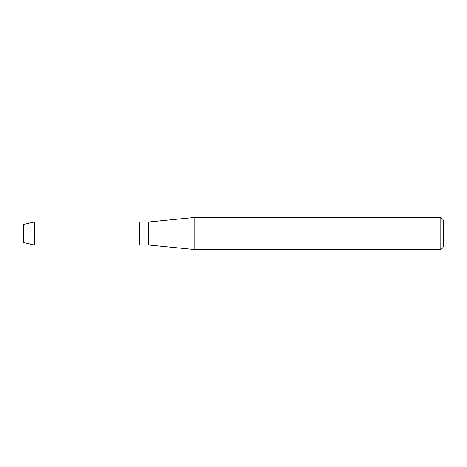 <?xml version="1.0" encoding="UTF-8"?>
<svg xmlns="http://www.w3.org/2000/svg" width="467" height="467" viewBox="0 0 467 467"><rect width="100%" height="100%" fill="white"/><g stroke="black" fill="none" stroke-linecap="round" stroke-linejoin="round"><path stroke-width="0.7" d="M23.35 242.501L23.35 224.499L34.225 222.012L148.524 222.012L194.214 217.511L440.906 217.511L443.65 220.249L443.65 246.751L440.906 249.489L194.214 249.489L148.524 244.988L139.388 244.988L139.388 222.012L139.388 244.988L34.225 244.988L23.35 242.501L23.35 224.499M148.524 244.988L148.524 222.012M194.214 249.489L194.214 217.511M440.906 249.489L440.906 217.511M34.225 244.988L34.225 222.012"/></g></svg>

